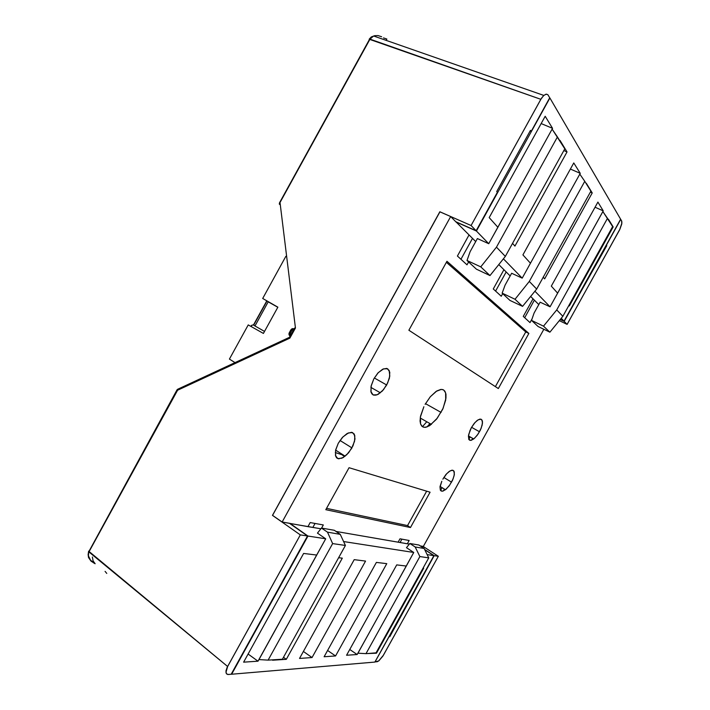 <?xml version="1.0" encoding="UTF-8"?>
<svg xmlns="http://www.w3.org/2000/svg" width="710" height="710" viewBox="0 0 710 710"><rect width="100%" height="100%" fill="white"/><g stroke="black" fill="none" stroke-linecap="round" stroke-linejoin="round"><path stroke-width="1.06" d="M338.342 443.209L342.957 436.89L348.415 432.878L352.613 432.594L354.849 435.656L354.592 441.238L351.548 448.587L346.773 454.764L341.9 458.207L337.747 458.536L335.466 455.545L335.67 449.962L338.235 443.395L335.564 450.424L335.608 456.06L336.664 457.826L338.528 458.758L343.17 457.568L348.583 452.811L352.959 445.889L354.982 439.011L354.246 434.076L351.645 432.319L347.19 433.482L342.327 437.564L338.342 443.209M373.992 378.616L378.297 372.661L383.551 368.818L387.651 368.765L389.781 372.191L389.408 378.128L386.666 385.006L382.335 390.988L377.152 394.778L373.087 394.893L370.904 391.556L371.223 385.601L373.691 379.175L371.064 386.338L371.099 392.319L372.138 394.174L373.753 395.15L375.945 395.159L378.341 394.21L383.471 389.719L387.695 382.983L389.808 376.078L389.195 370.398L386.702 368.419L382.654 369.227L377.942 373.043L373.992 378.616M471.378 427.686L474.981 422.539L478.221 419.761L480.981 419.157L482.401 421.074L482.17 425.015L480.377 430.056L477.147 435.372L473.73 438.957L470.712 440.377L468.795 439.321L468.68 434.502L471.378 427.686L469.976 430.544L468.422 435.993L468.902 439.517L469.851 440.28L471.351 440.262L474.644 438.176L478.203 433.89L481.22 428.094L482.498 422.894L481.824 419.743L479.942 419.095L477.209 420.444L474.227 423.426L471.378 427.686M442.827 479.17L446.643 473.765L450.033 470.872L452.82 470.189L454.285 471.919L454.134 475.638L452.403 480.484L449.066 485.951L445.418 489.731L442.383 491.196L440.422 490.291L439.987 487.184L441.771 481.256L440.067 486.572L440.333 490.14L441.256 491.054L442.57 491.169L446.12 489.154L449.785 484.974L453.078 478.966L454.364 474.298L453.788 470.81L451.835 470.162L449.048 471.529L446.004 474.502L442.827 479.17M422.867 426.16L426.817 421.74M429.967 423.559L427.029 426.923M425.095 404.363L430.331 396.73L436.845 390.926L440.795 389.453L442.454 389.533L443.839 390.145L445.649 392.905L445.694 400.103L442.649 409.288L436.508 419.228L429.31 425.84L425.476 427.305L423.834 427.26L422.45 426.701L420.577 424.056L420.426 416.912L423.843 406.777L420.542 416.273L420.089 420.995L420.56 424.003L421.838 426.204L423.959 427.287L426.541 427.083L429.878 425.494L437.307 418.208L443.111 408.268L445.986 398.115L445.933 394.139L444.886 391.245L443.271 389.808L441.212 389.417L436.135 391.379L430.26 396.81L425.095 404.363M374.019 36.112L375.297 35.864M383.4 655.241L378.794 660.877L377.25 661.764L374.889 661.942L378.758 660.903L382.876 656.129L438.318 556.321L383.4 655.241M621.596 220.819L621.774 223.881L619.936 229.197L567.112 324.363L559.285 320.654L567.112 324.363L564.21 321.381L606.819 245.678L606.322 245.056L620.744 219.354L606.447 245.11L606.819 245.678L606.136 245.394L606.819 245.678L564.21 321.381L567.112 324.363L619.644 229.756L621.88 223.144L621.783 221.254L620.744 219.354L621.596 220.819M279.456 203.53L369.981 39.165L373.584 36.032L369.2 39.254L540.807 99.329L543.558 95.619L546.052 94.173L547.854 94.714L549.753 97.794L547.871 94.723L546.327 94.137L543.922 95.291L541.428 98.273L471.112 225.54L439.889 211.722L272.454 515.389L300.312 534.861L227.626 666.486L88.652 551.155L88.43 557.075L91.492 561.548M369.404 39.609L279.5 202.927M279.465 202.989L280.095 203.166L279.287 203.752L279.491 204.382L279.287 203.752L369.981 39.165L540.807 99.329L471.112 225.54L476.153 230.723L455.767 221.715L476.153 230.723L471.112 225.54L439.889 211.722L272.454 515.389L300.312 534.861L307.536 535.979L231.167 674.251L227.688 674.473L226.286 673.55L225.975 670.923L227.138 667.427L300.312 534.861L307.536 535.979L231.167 674.251L228.398 674.491L226.508 673.852L225.922 672.343L227.626 666.486L88.954 551.91L177.464 389.808M289.449 337.365L177.642 389.222L177.58 390.216L177.056 389.772L177.642 389.222L177.58 390.216L289.884 338.173L289.565 337.685L289.884 338.173L295.44 328.064L294.872 328.047L295.44 328.064L280.095 203.166L295.44 328.064L289.884 338.173L177.58 390.216L88.954 551.91L88.155 554.679L88.608 557.598L91.057 561.157L95.131 563.696L93.214 562.586M92.415 557.013L93.117 560.856L95.131 563.696L90.543 560.181L88.333 555.548M381.598 36.742L378.119 35.615L374.667 35.704L371.321 36.893L369.289 39.077M251.837 325.251L253.656 324.71L251.482 325.411L251.482 326.112L251.526 325.384M266.534 301.368L253.443 325.011L254.979 326.005L253.497 324.923M268.247 301.83L277.814 307.217L268.247 301.83L254.979 326.005L268.247 301.83M294.526 328.109L289.449 337.348M177.074 389.817L89.061 551.12M251.482 326.112L251.269 326.618M293.825 328.748L292.192 328.668L290.807 329.919L292.192 328.668L293.825 328.748M289.281 332.706L288.943 334.481L289.884 335.919L289.05 334.88L289.032 333.292L290.807 329.919L291.792 330.425L289.999 333.851L290.283 335.874L290.266 333.203L289.281 332.706L290.266 333.203L291.792 330.425L290.807 329.919L289.281 332.706M106.766 573.378L105.062 571.399M93.977 562.444L95.131 563.696M292.387 329.671L294.038 329.041L291.792 330.425M431.405 424.385L420.258 417.977M543.78 95.415L373.691 35.997M445.418 489.731L440.085 486.474M473.73 438.957L468.431 435.94M251.287 325.81L251.003 326.467M380.382 392.799L370.886 387.358M345.175 456.184L335.617 450.184M88.155 554.67L88.537 551.404M289.991 333.895L289.005 333.398M351.938 447.895L340.019 440.502L351.938 447.895M386.666 385.006L374.33 378.022L386.666 385.006M479.49 431.769L471.582 427.322L479.49 431.769M451.533 482.17L443.812 477.519L451.533 482.17M441.061 412.412L425.512 403.635L441.061 412.412M303.64 553.445L316.704 555.042L325.686 538.801L317.459 533.13L321.435 528.054L327.443 532.172L332.599 543.576L268.132 660.158L258.928 659.563L325.686 538.801L317.459 533.13L321.435 528.054L334.357 530.308L321.435 528.054L327.443 532.172L340.276 534.328L334.357 530.308L340.276 534.328L327.443 532.172L332.599 543.576L345.371 545.466L340.276 534.328L345.371 545.466L332.599 543.576L268.132 660.158L282.447 659.208L345.371 545.466L282.447 659.208L268.132 660.158L258.928 659.563L258.032 661.188L243.583 662.155L303.64 553.445L316.704 555.042L258.032 661.188L243.583 662.155L303.64 553.445M248.083 653.999L258.032 661.188L248.083 653.999M338.59 557.732L342.282 558.184L286.334 659.288L272.533 660.211L286.334 659.288L342.282 558.184L338.59 557.732M283.512 657.283L286.334 659.288L283.512 657.283M375.998 652.889L367.443 653.564L376.522 653.244L423.737 568.186L376.522 653.244L375.998 652.889M375.936 653.005L428.76 557.847L424.136 548.466L418.909 545.049L409.865 543.478L415.173 546.957L419.858 556.525L365.961 653.661L357.902 653.191L413.761 552.495L406.51 547.703L409.865 543.478L415.173 546.957L419.858 556.525L365.961 653.661L357.902 653.191L357.157 654.54L346.604 655.25L396.721 564.867L406.253 566.039L413.761 552.495L406.51 547.703L409.865 543.478L418.909 545.049L424.136 548.466L415.173 546.957L424.136 548.466L428.76 557.847L419.858 556.525L428.76 557.847L375.936 653.005L365.961 653.661L375.936 653.005M423.062 568.098L423.737 568.186L423.062 568.098M349.799 649.49L357.157 654.54L346.604 655.25L396.721 564.867L406.253 566.039L357.157 654.54L349.799 649.49M545.156 116.28L552.566 128.341L541.144 123.54L552.566 128.341L545.156 116.28L489.146 217.659L497.879 227.28L552.105 129.167L557.457 136.915L496.485 247.186L480.785 266.871L466.958 260.446L470.144 251.668L477.36 238.604L488.782 243.725L497.879 227.28L489.146 217.659L545.156 116.28M514.954 246.095L512.496 243.379L514.954 246.095L567.059 151.931L563.846 150.555L567.059 151.931L559.986 140.42L567.059 151.931L514.954 246.095M476.401 269.214L489.971 275.551L505.307 256.372L564.796 148.843L557.457 136.915L496.485 247.186L505.307 256.372L564.796 148.843L552.105 129.167L552.566 128.341L488.782 243.725L477.36 238.604L470.144 251.668L466.958 260.446L476.401 269.214L489.971 275.551L505.307 256.372L496.485 247.186L480.785 266.871L489.971 275.551L480.785 266.871L466.958 260.446L476.401 269.214M573.804 162.901L580.23 173.364L570.37 169.087L580.23 173.364L573.804 162.901L522.897 254.846L530.485 263.197L579.822 174.119L584.791 181.343L529.341 281.417L514.998 299.23L502.165 293.141L505.041 285.145L511.617 273.27L522.205 278.142L530.485 263.197L522.897 254.846L573.804 162.901M586.38 183.366L592.255 192.934L590.356 192.099L592.255 192.934L586.38 183.366M544.65 278.808L543.194 277.202L544.65 278.808L592.255 192.934L544.65 278.808M509.993 300.41L522.596 306.409L536.636 289.023L590.853 191.203L584.791 181.343L590.853 191.203L536.636 289.023L529.341 281.417L536.636 289.023L522.596 306.409L514.998 299.23L522.596 306.409L509.993 300.41L502.165 293.141L509.993 300.41M597.882 202.084L603.269 210.852L595.042 207.196L603.269 210.852L597.882 202.084L551.279 286.112L557.634 293.115L602.888 211.544L607.529 218.298L556.693 309.915L543.478 326.165L531.524 320.405L534.142 313.057L540.177 302.176L550.046 306.8L557.634 293.115L551.279 286.112L597.882 202.084M608.434 219.266L613.156 226.943L608.434 219.266M569.296 305.957L568.843 305.46L569.296 305.957L613.156 226.943L569.296 305.957M538.118 326.529L549.877 332.209L562.826 316.305L612.623 226.588L607.529 218.298L556.693 309.915L562.826 316.305L612.623 226.588L602.888 211.544L603.269 210.852L550.046 306.8L540.177 302.176L534.142 313.057L531.524 320.405L538.118 326.529L549.877 332.209L562.826 316.305L556.693 309.915L543.478 326.165L549.877 332.209L543.478 326.165L531.524 320.405L538.118 326.529M443.386 490.929L444.398 489.11L443.386 490.929M471.511 440.209L472.576 438.301L471.511 440.209M543.842 329.298L423.355 546.46L420.231 545.919L423.355 546.46L543.842 329.298M423.178 546.425L438.318 556.321L434.147 555.664L424.615 549.451L434.147 555.664L438.318 556.321L423.178 546.425M440.466 490.37L441.984 487.637L440.466 490.37M468.786 439.312L470.118 436.898L468.786 439.312M534.887 291.189L550.046 306.8L534.887 291.189M561.211 318.293L564.042 321.213L560.279 319.429L564.042 321.213L561.211 318.293M538.819 304.625L530.645 296.452L533.006 298.812L523.252 316.42L529.979 322.597L532.118 318.737L529.979 322.597L523.252 316.42L533.006 298.812L538.819 304.625M510.135 275.942L498.757 264.564L503.922 269.738L493.299 288.943L501.278 296.265L502.724 293.665L501.278 296.265L493.299 288.943L503.922 269.738L510.135 275.942M475.735 241.542L456.21 222.026L476.428 231.007L488.782 243.725L476.428 231.007L549.886 98.015L620.664 219.221L549.886 98.015L476.428 231.007L456.21 222.026L469.079 234.895L457.409 256.017L467.038 264.848L468.609 261.99L467.038 264.848L457.409 256.017L469.079 234.895L475.735 241.542M503.39 258.768L522.205 278.142L511.617 273.27L505.041 285.145L502.165 293.141L514.998 299.23L529.341 281.417L584.791 181.343L579.822 174.119L580.23 173.364L522.205 278.142L503.39 258.768M427.145 554.581L433.908 555.628L424.686 549.602L433.908 555.628L427.145 554.581M409.359 544.109L336.025 531.444L398.124 542.174L399.978 538.828L398.124 542.174L407.345 543.762L409.164 540.487L399.978 538.828L409.164 540.487L407.345 543.762L409.359 544.109M320.831 528.817L289.866 523.465L307.936 536.041L325.686 538.801L307.936 536.041L289.911 523.385L282.127 522.036L272.56 515.353L439.925 211.846L450.637 216.585L282.127 522.036L450.637 216.585L456.166 222.115L450.637 216.585L439.925 211.846L272.56 515.353L282.127 522.036L307.98 526.598L310.19 522.596L307.98 526.598L320.831 528.817M343.596 541.588L413.761 552.495L343.596 541.588M388.956 636.613L389.755 636.675L389.16 636.231L389.755 636.675L434.147 555.664L389.755 636.675L389.062 636.692L374.995 662.022L388.956 636.613M530.104 131.03L531.178 131.421L530.476 130.365L496.698 191.523L497.364 192.321L476.153 230.723L497.364 192.321L496.698 191.523L530.476 130.365L531.178 131.421L549.753 97.794L531.178 131.421L530.104 131.03M289.396 523.297L307.536 535.979L289.396 523.297M560.234 319.491L564.21 321.381L560.234 319.491M266.232 300.507L266.49 301.333L266.232 300.507M266.605 301.714L254.047 324.594M386.87 39.041L386.151 40.346L386.87 39.041L383.462 37.861M254.979 326.005L264.519 331.437L254.979 326.005M277.85 307.155L263.41 333.452L277.85 307.155L262.7 298.493L285.855 256.31L262.7 298.493L277.85 307.155M289.813 337.277L294.685 328.402M248.216 324.896L263.41 333.452L248.216 324.896L229.454 359.082L248.216 324.896M235.054 362.597L229.454 359.082L235.054 362.597M620.664 219.221L564.042 321.213L620.664 219.221M231.62 674.216L307.936 536.041L231.62 674.216L374.844 662.031L433.908 555.628L374.844 662.031L231.62 674.216M354.175 559.649L365.535 561.042L312.08 657.566L299.505 658.41L354.175 559.649L365.535 561.042L312.08 657.566L299.505 658.41L354.175 559.649M376.389 562.373L386.772 563.651L335.59 655.987L324.097 656.759L376.389 562.373L386.772 563.651L335.59 655.987L324.097 656.759L376.389 562.373M321.586 528.08L323.307 524.965L310.19 522.596L323.307 524.965L321.586 528.08M325.801 509.718L410.495 527.539L430.065 492.243L349.027 467.677L325.801 509.718L349.027 467.677L430.065 492.243L410.495 527.539L407.522 525.622L426.603 491.196L407.522 525.622L410.495 527.539L325.801 509.718M528.87 333.46L446.972 261.298L408.898 330.265L498.331 388.53L528.87 333.46L525.737 331.934L446.404 262.327L525.737 331.934L528.87 333.46L498.331 388.53L408.898 330.265L446.972 261.298L528.87 333.46M440.511 490.433L442.046 487.672L440.511 490.433M468.822 439.375L470.18 436.934L468.822 439.375M327.603 650.44L335.59 655.987L327.603 650.44M303.365 651.443L312.08 657.566L303.365 651.443M495.411 386.622L525.737 331.934L495.411 386.622M326.564 508.351L407.522 525.622L326.564 508.351M460.967 259.274L472.532 238.347L460.967 259.274M495.615 291.064L506.177 271.983L495.615 291.064M524.663 317.716L534.381 300.188L524.663 317.716M312.844 527.441L315.036 523.474L312.844 527.441M400.067 542.502L401.904 539.174L400.067 542.502M345.095 456.246L342.77 455.492L345.095 456.246M337.179 458.234L338.998 458.802L337.179 458.234M335.262 452.572L343.889 455.367L335.262 452.572"/></g></svg>
